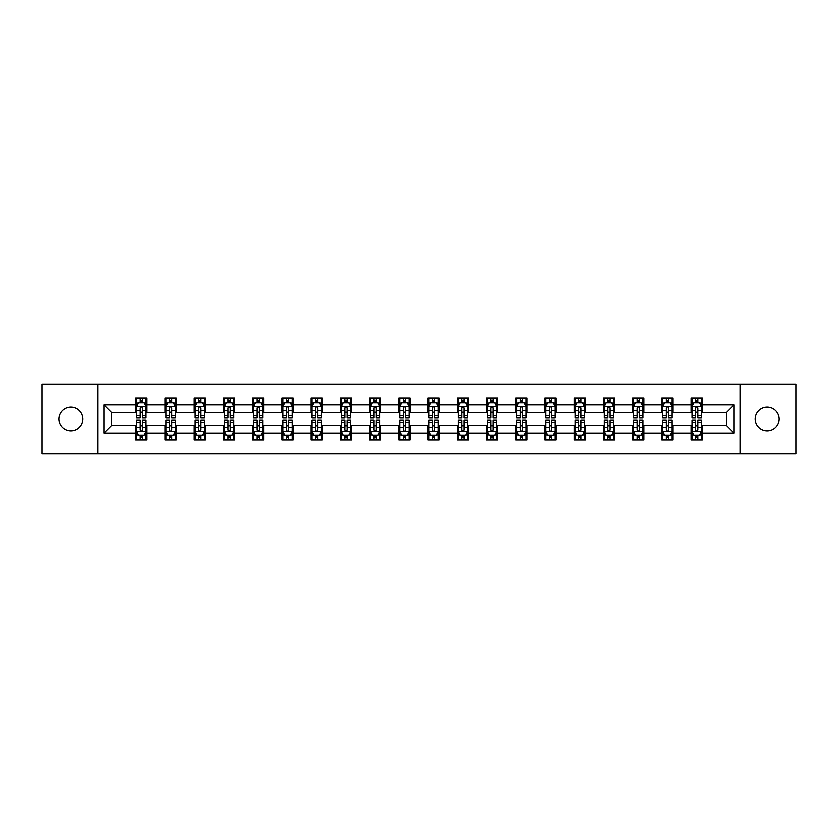<?xml version="1.0" encoding="UTF-8"?>
<svg xmlns="http://www.w3.org/2000/svg" width="838" height="838" viewBox="0 0 838 838"><rect width="100%" height="100%" fill="white"/><g stroke="black" fill="none" stroke-linecap="round" stroke-linejoin="round"><path stroke-width="1.26" d="M767.063 407.006A11.994 11.994 0 0 0 755.069 419A11.994 11.994 0 0 0 767.063 430.994A11.994 11.994 0 0 0 779.057 419A11.994 11.994 0 0 0 767.063 407.006M70.937 407.006A11.994 11.994 0 0 0 58.943 419A11.994 11.994 0 0 0 70.937 430.994A11.994 11.994 0 0 0 82.931 419A11.994 11.994 0 0 0 70.937 407.006M740.279 453.651L796.1 453.651L796.1 384.349L740.279 384.349L740.279 453.651L97.721 453.651L97.721 384.349L41.9 384.349L41.9 453.651L97.721 453.651M740.279 384.349L97.721 384.349M702.244 404.764L702.244 397.924L691.004 397.924L691.004 404.764L673.019 404.764L673.019 397.924L661.779 397.924L661.779 404.764L643.804 404.764L643.804 397.924L632.554 397.924L632.554 404.764L614.579 404.764L614.579 397.924L603.339 397.924L603.339 404.764L585.353 404.764L585.353 397.924L574.114 397.924L574.114 404.764L556.128 404.764L556.128 397.924L544.889 397.924L544.889 404.764L526.903 404.764L526.903 397.924L515.663 397.924L515.663 404.764L497.678 404.764L497.678 397.924L486.438 397.924L486.438 404.764L468.452 404.764L468.452 397.924L457.213 397.924L457.213 404.764L439.227 404.764L439.227 397.924L427.988 397.924L427.988 404.764L410.012 404.764L410.012 397.924L398.773 397.924L398.773 404.764L380.787 404.764L380.787 397.924L369.548 397.924L369.548 404.764L351.562 404.764L351.562 397.924L340.322 397.924L340.322 404.764L322.337 404.764L322.337 397.924L311.097 397.924L311.097 404.764L293.111 404.764L293.111 397.924L281.872 397.924L281.872 404.764L263.886 404.764L263.886 397.924L252.647 397.924L252.647 404.764L234.661 404.764L234.661 397.924L223.421 397.924L223.421 404.764L205.446 404.764L205.446 397.924L194.196 397.924L194.196 404.764L176.221 404.764L176.221 397.924L164.981 397.924L164.981 404.764L146.996 404.764L146.996 397.924L135.756 397.924L135.756 404.764L103.912 404.764L103.912 433.236L111.402 425.746L135.756 425.746L135.756 440.076L146.996 440.076L146.996 425.746L164.981 425.746L164.981 440.076L176.221 440.076L176.221 425.746L194.196 425.746L194.196 440.076L205.446 440.076L205.446 425.746L223.421 425.746L223.421 440.076L234.661 440.076L234.661 425.746L252.647 425.746L252.647 440.076L263.886 440.076L263.886 425.746L281.872 425.746L281.872 440.076L293.111 440.076L293.111 425.746L311.097 425.746L311.097 440.076L322.337 440.076L322.337 425.746L340.322 425.746L340.322 440.076L351.562 440.076L351.562 425.746L369.548 425.746L369.548 440.076L380.787 440.076L380.787 425.746L398.773 425.746L398.773 440.076L410.012 440.076L410.012 425.746L427.988 425.746L427.988 440.076L439.227 440.076L439.227 425.746L457.213 425.746L457.213 440.076L468.452 440.076L468.452 425.746L486.438 425.746L486.438 440.076L497.678 440.076L497.678 425.746L515.663 425.746L515.663 440.076L526.903 440.076L526.903 425.746L544.889 425.746L544.889 440.076L556.128 440.076L556.128 425.746L574.114 425.746L574.114 440.076L585.353 440.076L585.353 425.746L603.339 425.746L603.339 440.076L614.579 440.076L614.579 425.746L632.554 425.746L632.554 440.076L643.804 440.076L643.804 425.746L661.779 425.746L661.779 440.076L673.019 440.076L673.019 425.746L691.004 425.746L691.004 440.076L702.244 440.076L702.244 425.746L726.598 425.746L726.598 412.254L702.244 412.254L702.244 404.764L734.088 404.764L734.088 433.236L702.244 433.236M691.004 433.236L673.019 433.236M661.779 433.236L643.804 433.236M632.554 433.236L614.579 433.236M603.339 433.236L585.353 433.236M574.114 433.236L556.128 433.236M544.889 433.236L526.903 433.236M515.663 433.236L497.678 433.236M486.438 433.236L468.452 433.236M457.213 433.236L439.227 433.236M427.988 433.236L410.012 433.236M398.773 433.236L380.787 433.236M369.548 433.236L351.562 433.236M340.322 433.236L322.337 433.236M311.097 433.236L293.111 433.236M281.872 433.236L263.886 433.236M252.647 433.236L234.661 433.236M223.421 433.236L205.446 433.236M194.196 433.236L176.221 433.236M164.981 433.236L146.996 433.236M135.756 433.236L103.912 433.236M691.004 404.764L691.004 412.254L673.019 412.254L673.019 404.764M661.779 404.764L661.779 412.254L643.804 412.254L643.804 404.764M632.554 404.764L632.554 412.254L614.579 412.254L614.579 404.764M603.339 404.764L603.339 412.254L585.353 412.254L585.353 404.764M574.114 404.764L574.114 412.254L556.128 412.254L556.128 404.764M544.889 404.764L544.889 412.254L526.903 412.254L526.903 404.764M515.663 404.764L515.663 412.254L497.678 412.254L497.678 404.764M486.438 404.764L486.438 412.254L468.452 412.254L468.452 404.764M457.213 404.764L457.213 412.254L439.227 412.254L439.227 404.764M427.988 404.764L427.988 412.254L410.012 412.254L410.012 404.764M398.773 404.764L398.773 412.254L380.787 412.254L380.787 404.764M369.548 404.764L369.548 412.254L351.562 412.254L351.562 404.764M340.322 404.764L340.322 412.254L322.337 412.254L322.337 404.764M311.097 404.764L311.097 412.254L293.111 412.254L293.111 404.764M281.872 404.764L281.872 412.254L263.886 412.254L263.886 404.764M252.647 404.764L252.647 412.254L234.661 412.254L234.661 404.764M223.421 404.764L223.421 412.254L205.446 412.254L205.446 404.764M194.196 404.764L194.196 412.254L176.221 412.254L176.221 404.764M164.981 404.764L164.981 412.254L146.996 412.254L146.996 404.764M135.756 404.764L135.756 412.254L111.402 412.254L103.912 404.764M111.402 412.254L111.402 425.746M734.088 433.236L726.598 425.746M726.598 412.254L734.088 404.764M135.756 402.607L136.688 402.607M140.25 402.607L142.502 402.607M146.053 402.607L146.996 402.607M135.756 412.066L136.688 412.066M140.25 412.066L142.502 412.066M146.053 412.066L146.996 412.066M135.756 425.934L136.688 425.934M140.25 425.934L142.502 425.934M146.053 425.934L146.996 425.934M135.756 435.393L136.688 435.393M140.25 435.393L142.502 435.393M146.053 435.393L146.996 435.393M164.981 425.934L165.914 425.934M169.475 425.934L171.717 425.934M175.278 425.934L176.221 425.934M164.981 435.393L165.914 435.393M169.475 435.393L171.717 435.393M175.278 435.393L176.221 435.393M164.981 402.607L165.914 402.607M169.475 402.607L171.717 402.607M175.278 402.607L176.221 402.607M164.981 412.066L165.914 412.066M169.475 412.066L171.717 412.066M175.278 412.066L176.221 412.066M194.196 425.934L195.139 425.934M198.7 425.934L200.942 425.934M204.503 425.934L205.446 425.934M194.196 435.393L195.139 435.393M198.7 435.393L200.942 435.393M204.503 435.393L205.446 435.393M194.196 402.607L195.139 402.607M198.7 402.607L200.942 402.607M204.503 402.607L205.446 402.607M194.196 412.066L195.139 412.066M198.7 412.066L200.942 412.066M204.503 412.066L205.446 412.066M223.421 425.934L224.364 425.934M227.926 425.934L230.167 425.934M233.729 425.934L234.661 425.934M223.421 435.393L224.364 435.393M227.926 435.393L230.167 435.393M233.729 435.393L234.661 435.393M223.421 402.607L224.364 402.607M227.926 402.607L230.167 402.607M233.729 402.607L234.661 402.607M223.421 412.066L224.364 412.066M227.926 412.066L230.167 412.066M233.729 412.066L234.661 412.066M252.647 425.934L253.589 425.934M257.14 425.934L259.392 425.934M262.954 425.934L263.886 425.934M252.647 435.393L253.589 435.393M257.14 435.393L259.392 435.393M262.954 435.393L263.886 435.393M252.647 402.607L253.589 402.607M257.14 402.607L259.392 402.607M262.954 402.607L263.886 402.607M252.647 412.066L253.589 412.066M257.14 412.066L259.392 412.066M262.954 412.066L263.886 412.066M281.872 425.934L282.815 425.934M286.366 425.934L288.618 425.934M292.179 425.934L293.111 425.934M281.872 435.393L282.815 435.393M286.366 435.393L288.618 435.393M292.179 435.393L293.111 435.393M281.872 402.607L282.815 402.607M286.366 402.607L288.618 402.607M292.179 402.607L293.111 402.607M281.872 412.066L282.815 412.066M286.366 412.066L288.618 412.066M292.179 412.066L293.111 412.066M311.097 425.934L312.029 425.934M315.591 425.934L317.843 425.934M321.404 425.934L322.337 425.934M311.097 435.393L312.029 435.393M315.591 435.393L317.843 435.393M321.404 435.393L322.337 435.393M311.097 402.607L312.029 402.607M315.591 402.607L317.843 402.607M321.404 402.607L322.337 402.607M311.097 412.066L312.029 412.066M315.591 412.066L317.843 412.066M321.404 412.066L322.337 412.066M340.322 425.934L341.255 425.934M344.816 425.934L347.068 425.934M350.619 425.934L351.562 425.934M340.322 435.393L341.255 435.393M344.816 435.393L347.068 435.393M350.619 435.393L351.562 435.393M340.322 402.607L341.255 402.607M344.816 402.607L347.068 402.607M350.619 402.607L351.562 402.607M340.322 412.066L341.255 412.066M344.816 412.066L347.068 412.066M350.619 412.066L351.562 412.066M369.548 425.934L370.48 425.934M374.041 425.934L376.293 425.934M379.844 425.934L380.787 425.934M369.548 435.393L370.48 435.393M374.041 435.393L376.293 435.393M379.844 435.393L380.787 435.393M369.548 402.607L370.48 402.607M374.041 402.607L376.293 402.607M379.844 402.607L380.787 402.607M369.548 412.066L370.48 412.066M374.041 412.066L376.293 412.066M379.844 412.066L380.787 412.066M398.773 425.934L399.705 425.934M403.267 425.934L405.508 425.934M409.07 425.934L410.012 425.934M398.773 435.393L399.705 435.393M403.267 435.393L405.508 435.393M409.07 435.393L410.012 435.393M398.773 402.607L399.705 402.607M403.267 402.607L405.508 402.607M409.07 402.607L410.012 402.607M398.773 412.066L399.705 412.066M403.267 412.066L405.508 412.066M409.07 412.066L410.012 412.066M427.988 425.934L428.93 425.934M432.492 425.934L434.733 425.934M438.295 425.934L439.227 425.934M427.988 435.393L428.93 435.393M432.492 435.393L434.733 435.393M438.295 435.393L439.227 435.393M427.988 402.607L428.93 402.607M432.492 402.607L434.733 402.607M438.295 402.607L439.227 402.607M427.988 412.066L428.93 412.066M432.492 412.066L434.733 412.066M438.295 412.066L439.227 412.066M457.213 425.934L458.156 425.934M461.707 425.934L463.959 425.934M467.52 425.934L468.452 425.934M457.213 435.393L458.156 435.393M461.707 435.393L463.959 435.393M467.52 435.393L468.452 435.393M457.213 402.607L458.156 402.607M461.707 402.607L463.959 402.607M467.52 402.607L468.452 402.607M457.213 412.066L458.156 412.066M461.707 412.066L463.959 412.066M467.52 412.066L468.452 412.066M486.438 425.934L487.381 425.934M490.932 425.934L493.184 425.934M496.745 425.934L497.678 425.934M486.438 435.393L487.381 435.393M490.932 435.393L493.184 435.393M496.745 435.393L497.678 435.393M486.438 402.607L487.381 402.607M490.932 402.607L493.184 402.607M496.745 402.607L497.678 402.607M486.438 412.066L487.381 412.066M490.932 412.066L493.184 412.066M496.745 412.066L497.678 412.066M515.663 425.934L516.596 425.934M520.157 425.934L522.409 425.934M525.971 425.934L526.903 425.934M515.663 435.393L516.596 435.393M520.157 435.393L522.409 435.393M525.971 435.393L526.903 435.393M515.663 402.607L516.596 402.607M520.157 402.607L522.409 402.607M525.971 402.607L526.903 402.607M515.663 412.066L516.596 412.066M520.157 412.066L522.409 412.066M525.971 412.066L526.903 412.066M544.889 425.934L545.821 425.934M549.382 425.934L551.634 425.934M555.185 425.934L556.128 425.934M544.889 435.393L545.821 435.393M549.382 435.393L551.634 435.393M555.185 435.393L556.128 435.393M544.889 402.607L545.821 402.607M549.382 402.607L551.634 402.607M555.185 402.607L556.128 402.607M544.889 412.066L545.821 412.066M549.382 412.066L551.634 412.066M555.185 412.066L556.128 412.066M574.114 425.934L575.046 425.934M578.608 425.934L580.86 425.934M584.411 425.934L585.353 425.934M574.114 435.393L575.046 435.393M578.608 435.393L580.86 435.393M584.411 435.393L585.353 435.393M574.114 402.607L575.046 402.607M578.608 402.607L580.86 402.607M584.411 402.607L585.353 402.607M574.114 412.066L575.046 412.066M578.608 412.066L580.86 412.066M584.411 412.066L585.353 412.066M603.339 425.934L604.271 425.934M607.833 425.934L610.074 425.934M613.636 425.934L614.579 425.934M603.339 435.393L604.271 435.393M607.833 435.393L610.074 435.393M613.636 435.393L614.579 435.393M603.339 402.607L604.271 402.607M607.833 402.607L610.074 402.607M613.636 402.607L614.579 402.607M603.339 412.066L604.271 412.066M607.833 412.066L610.074 412.066M613.636 412.066L614.579 412.066M632.554 425.934L633.497 425.934M637.058 425.934L639.3 425.934M642.861 425.934L643.804 425.934M632.554 435.393L633.497 435.393M637.058 435.393L639.3 435.393M642.861 435.393L643.804 435.393M632.554 402.607L633.497 402.607M637.058 402.607L639.3 402.607M642.861 402.607L643.804 402.607M632.554 412.066L633.497 412.066M637.058 412.066L639.3 412.066M642.861 412.066L643.804 412.066M661.779 425.934L662.722 425.934M666.283 425.934L668.525 425.934M672.086 425.934L673.019 425.934M661.779 435.393L662.722 435.393M666.283 435.393L668.525 435.393M672.086 435.393L673.019 435.393M661.779 402.607L662.722 402.607M666.283 402.607L668.525 402.607M672.086 402.607L673.019 402.607M661.779 412.066L662.722 412.066M666.283 412.066L668.525 412.066M672.086 412.066L673.019 412.066M691.004 425.934L691.947 425.934M695.498 425.934L697.75 425.934M701.312 425.934L702.244 425.934M691.004 435.393L691.947 435.393M695.498 435.393L697.75 435.393M701.312 435.393L702.244 435.393M691.004 402.607L691.947 402.607M695.498 402.607L697.75 402.607M701.312 402.607L702.244 402.607M691.004 412.066L691.947 412.066M695.498 412.066L697.75 412.066M701.312 412.066L702.244 412.066M142.502 400.365L140.25 400.365M146.053 415.522L142.502 415.522L142.502 417.879L146.053 417.879L146.053 406.451L144.188 402.701L138.563 402.701L136.688 406.451L136.688 417.879L140.25 417.879L140.25 415.522L136.688 415.522M136.688 406.451L136.688 397.924M146.053 406.451L146.053 397.924M140.25 402.701L140.25 397.924M142.502 397.924L142.502 402.701M142.502 415.522L142.502 407.855C141.748 406.409 141.004 406.409 140.25 407.855L140.25 415.522M140.25 437.635L142.502 437.635M136.688 422.478L140.25 422.478L140.25 420.121L136.688 420.121L136.688 431.549L138.563 435.299L144.188 435.299L146.053 431.549L146.053 420.121L142.502 420.121L142.502 422.478L146.053 422.478M146.053 431.549L146.053 440.076M136.688 431.549L136.688 440.076M142.502 435.299L142.502 440.076M140.25 440.076L140.25 435.299M140.25 422.478L140.25 430.145C140.994 431.591 141.748 431.591 142.502 430.145L142.502 422.478M171.717 400.365L169.475 400.365M175.278 415.522L171.717 415.522L171.717 417.879L175.278 417.879L175.278 406.451L173.403 402.701L167.789 402.701L165.914 406.451L165.914 417.879L169.475 417.879L169.475 415.522L165.914 415.522M165.914 406.451L165.914 397.924M175.278 406.451L175.278 397.924M169.475 402.701L169.475 397.924M171.717 397.924L171.717 402.701M171.717 415.522L171.717 407.855C170.973 406.409 170.219 406.409 169.475 407.855L169.475 415.522M200.942 400.365L198.7 400.365M204.503 415.522L200.942 415.522L200.942 417.879L204.503 417.879L204.503 406.451L202.628 402.701L197.014 402.701L195.139 406.451L195.139 417.879L198.7 417.879L198.7 415.522L195.139 415.522M195.139 406.451L195.139 397.924M204.503 406.451L204.503 397.924M198.7 402.701L198.7 397.924M200.942 397.924L200.942 402.701M200.942 415.522L200.942 407.855C200.198 406.409 199.444 406.409 198.7 407.855L198.7 415.522M169.475 437.635L171.717 437.635M165.914 422.478L169.475 422.478L169.475 420.121L165.914 420.121L165.914 431.549L167.789 435.299L173.403 435.299L175.278 431.549L175.278 420.121L171.717 420.121L171.717 422.478L175.278 422.478M175.278 431.549L175.278 440.076M165.914 431.549L165.914 440.076M171.717 435.299L171.717 440.076M169.475 440.076L169.475 435.299M169.475 422.478L169.475 430.145C170.219 431.591 170.973 431.591 171.717 430.145L171.717 422.478M198.7 437.635L200.942 437.635M195.139 422.478L198.7 422.478L198.7 420.121L195.139 420.121L195.139 431.549L197.014 435.299L202.628 435.299L204.503 431.549L204.503 420.121L200.942 420.121L200.942 422.478L204.503 422.478M204.503 431.549L204.503 440.076M195.139 431.549L195.139 440.076M200.942 435.299L200.942 440.076M198.7 440.076L198.7 435.299M198.7 422.478L198.7 430.145C199.444 431.591 200.198 431.591 200.942 430.145L200.942 422.478M230.167 400.365L227.926 400.365M233.729 415.522L230.167 415.522L230.167 417.879L233.729 417.879L233.729 406.451L231.854 402.701L226.239 402.701L224.364 406.451L224.364 417.879L227.926 417.879L227.926 415.522L224.364 415.522M224.364 406.451L224.364 397.924M233.729 406.451L233.729 397.924M227.926 402.701L227.926 397.924M230.167 397.924L230.167 402.701M230.167 415.522L230.167 407.855C229.423 406.409 228.669 406.409 227.926 407.855L227.926 415.522M259.392 400.365L257.14 400.365M262.954 415.522L259.392 415.522L259.392 417.879L262.954 417.879L262.954 406.451L261.079 402.701L255.454 402.701L253.589 406.451L253.589 417.879L257.14 417.879L257.14 415.522L253.589 415.522M253.589 406.451L253.589 397.924M262.954 406.451L262.954 397.924M257.14 402.701L257.14 397.924M259.392 397.924L259.392 402.701M259.392 415.522L259.392 407.855C258.649 406.409 257.894 406.409 257.14 407.855L257.14 415.522M288.618 400.365L286.366 400.365M292.179 415.522L288.618 415.522L288.618 417.879L292.179 417.879L292.179 406.451L290.304 402.701L284.679 402.701L282.815 406.451L282.815 417.879L286.366 417.879L286.366 415.522L282.815 415.522M282.815 406.451L282.815 397.924M292.179 406.451L292.179 397.924M286.366 402.701L286.366 397.924M288.618 397.924L288.618 402.701M288.618 415.522L288.618 407.855C287.863 406.409 287.12 406.409 286.366 407.855L286.366 415.522M227.926 437.635L230.167 437.635M224.364 422.478L227.926 422.478L227.926 420.121L224.364 420.121L224.364 431.549L226.239 435.299L231.854 435.299L233.729 431.549L233.729 420.121L230.167 420.121L230.167 422.478L233.729 422.478M233.729 431.549L233.729 440.076M224.364 431.549L224.364 440.076M230.167 435.299L230.167 440.076M227.926 440.076L227.926 435.299M227.926 422.478L227.926 430.145C228.669 431.591 229.423 431.591 230.167 430.145L230.167 422.478M257.14 437.635L259.392 437.635M253.589 422.478L257.14 422.478L257.14 420.121L253.589 420.121L253.589 431.549L255.454 435.299L261.079 435.299L262.954 431.549L262.954 420.121L259.392 420.121L259.392 422.478L262.954 422.478M262.954 431.549L262.954 440.076M253.589 431.549L253.589 440.076M259.392 435.299L259.392 440.076M257.14 440.076L257.14 435.299M257.14 422.478L257.14 430.145C257.894 431.591 258.638 431.591 259.392 430.145L259.392 422.478M286.366 437.635L288.618 437.635M282.815 422.478L286.366 422.478L286.366 420.121L282.815 420.121L282.815 431.549L284.679 435.299L290.304 435.299L292.179 431.549L292.179 420.121L288.618 420.121L288.618 422.478L292.179 422.478M292.179 431.549L292.179 440.076M282.815 431.549L282.815 440.076M288.618 435.299L288.618 440.076M286.366 440.076L286.366 435.299M286.366 422.478L286.366 430.145C287.12 431.591 287.863 431.591 288.618 430.145L288.618 422.478M317.843 400.365L315.591 400.365M321.404 415.522L317.843 415.522L317.843 417.879L321.404 417.879L321.404 406.451L319.529 402.701L313.904 402.701L312.029 406.451L312.029 417.879L315.591 417.879L315.591 415.522L312.029 415.522M312.029 406.451L312.029 397.924M321.404 406.451L321.404 397.924M315.591 402.701L315.591 397.924M317.843 397.924L317.843 402.701M317.843 415.522L317.843 407.855C317.089 406.409 316.345 406.409 315.591 407.855L315.591 415.522M315.591 437.635L317.843 437.635M312.029 422.478L315.591 422.478L315.591 420.121L312.029 420.121L312.029 431.549L313.904 435.299L319.529 435.299L321.404 431.549L321.404 420.121L317.843 420.121L317.843 422.478L321.404 422.478M321.404 431.549L321.404 440.076M312.029 431.549L312.029 440.076M317.843 435.299L317.843 440.076M315.591 440.076L315.591 435.299M315.591 422.478L315.591 430.145C316.345 431.591 317.089 431.591 317.843 430.145L317.843 422.478M347.068 400.365L344.816 400.365M350.619 415.522L347.068 415.522L347.068 417.879L350.619 417.879L350.619 406.451L348.755 402.701L343.13 402.701L341.255 406.451L341.255 417.879L344.816 417.879L344.816 415.522L341.255 415.522M341.255 406.451L341.255 397.924M350.619 406.451L350.619 397.924M344.816 402.701L344.816 397.924M347.068 397.924L347.068 402.701M347.068 415.522L347.068 407.855C346.314 406.409 345.57 406.409 344.816 407.855L344.816 415.522M344.816 437.635L347.068 437.635M341.255 422.478L344.816 422.478L344.816 420.121L341.255 420.121L341.255 431.549L343.13 435.299L348.755 435.299L350.619 431.549L350.619 420.121L347.068 420.121L347.068 422.478L350.619 422.478M350.619 431.549L350.619 440.076M341.255 431.549L341.255 440.076M347.068 435.299L347.068 440.076M344.816 440.076L344.816 435.299M344.816 422.478L344.816 430.145C345.56 431.591 346.314 431.591 347.068 430.145L347.068 422.478M376.293 400.365L374.041 400.365M379.844 415.522L376.293 415.522L376.293 417.879L379.844 417.879L379.844 406.451L377.969 402.701L372.355 402.701L370.48 406.451L370.48 417.879L374.041 417.879L374.041 415.522L370.48 415.522M370.48 406.451L370.48 397.924M379.844 406.451L379.844 397.924M374.041 402.701L374.041 397.924M376.293 397.924L376.293 402.701M376.293 415.522L376.293 407.855C375.539 406.409 374.796 406.409 374.041 407.855L374.041 415.522M374.041 437.635L376.293 437.635M370.48 422.478L374.041 422.478L374.041 420.121L370.48 420.121L370.48 431.549L372.355 435.299L377.969 435.299L379.844 431.549L379.844 420.121L376.293 420.121L376.293 422.478L379.844 422.478M379.844 431.549L379.844 440.076M370.48 431.549L370.48 440.076M376.293 435.299L376.293 440.076M374.041 440.076L374.041 435.299M374.041 422.478L374.041 430.145C374.785 431.591 375.539 431.591 376.293 430.145L376.293 422.478M405.508 400.365L403.267 400.365M409.07 415.522L405.508 415.522L405.508 417.879L409.07 417.879L409.07 406.451L407.195 402.701L401.58 402.701L399.705 406.451L399.705 417.879L403.267 417.879L403.267 415.522L399.705 415.522M399.705 406.451L399.705 397.924M409.07 406.451L409.07 397.924M403.267 402.701L403.267 397.924M405.508 397.924L405.508 402.701M405.508 415.522L405.508 407.855C404.764 406.409 404.01 406.409 403.267 407.855L403.267 415.522M403.267 437.635L405.508 437.635M399.705 422.478L403.267 422.478L403.267 420.121L399.705 420.121L399.705 431.549L401.58 435.299L407.195 435.299L409.07 431.549L409.07 420.121L405.508 420.121L405.508 422.478L409.07 422.478M409.07 431.549L409.07 440.076M399.705 431.549L399.705 440.076M405.508 435.299L405.508 440.076M403.267 440.076L403.267 435.299M403.267 422.478L403.267 430.145C404.01 431.591 404.764 431.591 405.508 430.145L405.508 422.478M434.733 400.365L432.492 400.365M438.295 415.522L434.733 415.522L434.733 417.879L438.295 417.879L438.295 406.451L436.42 402.701L430.805 402.701L428.93 406.451L428.93 417.879L432.492 417.879L432.492 415.522L428.93 415.522M428.93 406.451L428.93 397.924M438.295 406.451L438.295 397.924M432.492 402.701L432.492 397.924M434.733 397.924L434.733 402.701M434.733 415.522L434.733 407.855C433.99 406.409 433.236 406.409 432.492 407.855L432.492 415.522M432.492 437.635L434.733 437.635M428.93 422.478L432.492 422.478L432.492 420.121L428.93 420.121L428.93 431.549L430.805 435.299L436.42 435.299L438.295 431.549L438.295 420.121L434.733 420.121L434.733 422.478L438.295 422.478M438.295 431.549L438.295 440.076M428.93 431.549L428.93 440.076M434.733 435.299L434.733 440.076M432.492 440.076L432.492 435.299M432.492 422.478L432.492 430.145C433.236 431.591 433.99 431.591 434.733 430.145L434.733 422.478M463.959 400.365L461.707 400.365M467.52 415.522L463.959 415.522L463.959 417.879L467.52 417.879L467.52 406.451L465.645 402.701L460.031 402.701L458.156 406.451L458.156 417.879L461.707 417.879L461.707 415.522L458.156 415.522M458.156 406.451L458.156 397.924M467.52 406.451L467.52 397.924M461.707 402.701L461.707 397.924M463.959 397.924L463.959 402.701M463.959 415.522L463.959 407.855C463.215 406.409 462.461 406.409 461.707 407.855L461.707 415.522M461.707 437.635L463.959 437.635M458.156 422.478L461.707 422.478L461.707 420.121L458.156 420.121L458.156 431.549L460.031 435.299L465.645 435.299L467.52 431.549L467.52 420.121L463.959 420.121L463.959 422.478L467.52 422.478M467.52 431.549L467.52 440.076M458.156 431.549L458.156 440.076M463.959 435.299L463.959 440.076M461.707 440.076L461.707 435.299M461.707 422.478L461.707 430.145C462.461 431.591 463.205 431.591 463.959 430.145L463.959 422.478M493.184 400.365L490.932 400.365M496.745 415.522L493.184 415.522L493.184 417.879L496.745 417.879L496.745 406.451L494.87 402.701L489.245 402.701L487.381 406.451L487.381 417.879L490.932 417.879L490.932 415.522L487.381 415.522M487.381 406.451L487.381 397.924M496.745 406.451L496.745 397.924M490.932 402.701L490.932 397.924M493.184 397.924L493.184 402.701M493.184 415.522L493.184 407.855C492.44 406.409 491.686 406.409 490.932 407.855L490.932 415.522M490.932 437.635L493.184 437.635M487.381 422.478L490.932 422.478L490.932 420.121L487.381 420.121L487.381 431.549L489.245 435.299L494.87 435.299L496.745 431.549L496.745 420.121L493.184 420.121L493.184 422.478L496.745 422.478M496.745 431.549L496.745 440.076M487.381 431.549L487.381 440.076M493.184 435.299L493.184 440.076M490.932 440.076L490.932 435.299M490.932 422.478L490.932 430.145C491.686 431.591 492.43 431.591 493.184 430.145L493.184 422.478M522.409 400.365L520.157 400.365M525.971 415.522L522.409 415.522L522.409 417.879L525.971 417.879L525.971 406.451L524.096 402.701L518.471 402.701L516.596 406.451L516.596 417.879L520.157 417.879L520.157 415.522L516.596 415.522M516.596 406.451L516.596 397.924M525.971 406.451L525.971 397.924M520.157 402.701L520.157 397.924M522.409 397.924L522.409 402.701M522.409 415.522L522.409 407.855C521.655 406.409 520.911 406.409 520.157 407.855L520.157 415.522M520.157 437.635L522.409 437.635M516.596 422.478L520.157 422.478L520.157 420.121L516.596 420.121L516.596 431.549L518.471 435.299L524.096 435.299L525.971 431.549L525.971 420.121L522.409 420.121L522.409 422.478L525.971 422.478M525.971 431.549L525.971 440.076M516.596 431.549L516.596 440.076M522.409 435.299L522.409 440.076M520.157 440.076L520.157 435.299M520.157 422.478L520.157 430.145C520.911 431.591 521.655 431.591 522.409 430.145L522.409 422.478M551.634 400.365L549.382 400.365M555.185 415.522L551.634 415.522L551.634 417.879L555.185 417.879L555.185 406.451L553.321 402.701L547.696 402.701L545.821 406.451L545.821 417.879L549.382 417.879L549.382 415.522L545.821 415.522M545.821 406.451L545.821 397.924M555.185 406.451L555.185 397.924M549.382 402.701L549.382 397.924M551.634 397.924L551.634 402.701M551.634 415.522L551.634 407.855C550.88 406.409 550.137 406.409 549.382 407.855L549.382 415.522M549.382 437.635L551.634 437.635M545.821 422.478L549.382 422.478L549.382 420.121L545.821 420.121L545.821 431.549L547.696 435.299L553.321 435.299L555.185 431.549L555.185 420.121L551.634 420.121L551.634 422.478L555.185 422.478M555.185 431.549L555.185 440.076M545.821 431.549L545.821 440.076M551.634 435.299L551.634 440.076M549.382 440.076L549.382 435.299M549.382 422.478L549.382 430.145C550.137 431.591 550.88 431.591 551.634 430.145L551.634 422.478M580.86 400.365L578.608 400.365M584.411 415.522L580.86 415.522L580.86 417.879L584.411 417.879L584.411 406.451L582.546 402.701L576.921 402.701L575.046 406.451L575.046 417.879L578.608 417.879L578.608 415.522L575.046 415.522M575.046 406.451L575.046 397.924M584.411 406.451L584.411 397.924M578.608 402.701L578.608 397.924M580.86 397.924L580.86 402.701M580.86 415.522L580.86 407.855C580.106 406.409 579.362 406.409 578.608 407.855L578.608 415.522M578.608 437.635L580.86 437.635M575.046 422.478L578.608 422.478L578.608 420.121L575.046 420.121L575.046 431.549L576.921 435.299L582.546 435.299L584.411 431.549L584.411 420.121L580.86 420.121L580.86 422.478L584.411 422.478M584.411 431.549L584.411 440.076M575.046 431.549L575.046 440.076M580.86 435.299L580.86 440.076M578.608 440.076L578.608 435.299M578.608 422.478L578.608 430.145C579.351 431.591 580.106 431.591 580.86 430.145L580.86 422.478M610.074 400.365L607.833 400.365M613.636 415.522L610.074 415.522L610.074 417.879L613.636 417.879L613.636 406.451L611.761 402.701L606.146 402.701L604.271 406.451L604.271 417.879L607.833 417.879L607.833 415.522L604.271 415.522M604.271 406.451L604.271 397.924M613.636 406.451L613.636 397.924M607.833 402.701L607.833 397.924M610.074 397.924L610.074 402.701M610.074 415.522L610.074 407.855C609.331 406.409 608.577 406.409 607.833 407.855L607.833 415.522M607.833 437.635L610.074 437.635M604.271 422.478L607.833 422.478L607.833 420.121L604.271 420.121L604.271 431.549L606.146 435.299L611.761 435.299L613.636 431.549L613.636 420.121L610.074 420.121L610.074 422.478L613.636 422.478M613.636 431.549L613.636 440.076M604.271 431.549L604.271 440.076M610.074 435.299L610.074 440.076M607.833 440.076L607.833 435.299M607.833 422.478L607.833 430.145C608.577 431.591 609.331 431.591 610.074 430.145L610.074 422.478M639.3 400.365L637.058 400.365M642.861 415.522L639.3 415.522L639.3 417.879L642.861 417.879L642.861 406.451L640.986 402.701L635.372 402.701L633.497 406.451L633.497 417.879L637.058 417.879L637.058 415.522L633.497 415.522M633.497 406.451L633.497 397.924M642.861 406.451L642.861 397.924M637.058 402.701L637.058 397.924M639.3 397.924L639.3 402.701M639.3 415.522L639.3 407.855C638.556 406.409 637.802 406.409 637.058 407.855L637.058 415.522M637.058 437.635L639.3 437.635M633.497 422.478L637.058 422.478L637.058 420.121L633.497 420.121L633.497 431.549L635.372 435.299L640.986 435.299L642.861 431.549L642.861 420.121L639.3 420.121L639.3 422.478L642.861 422.478M642.861 431.549L642.861 440.076M633.497 431.549L633.497 440.076M639.3 435.299L639.3 440.076M637.058 440.076L637.058 435.299M637.058 422.478L637.058 430.145C637.802 431.591 638.556 431.591 639.3 430.145L639.3 422.478M668.525 400.365L666.283 400.365M672.086 415.522L668.525 415.522L668.525 417.879L672.086 417.879L672.086 406.451L670.211 402.701L664.597 402.701L662.722 406.451L662.722 417.879L666.283 417.879L666.283 415.522L662.722 415.522M662.722 406.451L662.722 397.924M672.086 406.451L672.086 397.924M666.283 402.701L666.283 397.924M668.525 397.924L668.525 402.701M668.525 415.522L668.525 407.855C667.781 406.409 667.027 406.409 666.283 407.855L666.283 415.522M666.283 437.635L668.525 437.635M662.722 422.478L666.283 422.478L666.283 420.121L662.722 420.121L662.722 431.549L664.597 435.299L670.211 435.299L672.086 431.549L672.086 420.121L668.525 420.121L668.525 422.478L672.086 422.478M672.086 431.549L672.086 440.076M662.722 431.549L662.722 440.076M668.525 435.299L668.525 440.076M666.283 440.076L666.283 435.299M666.283 422.478L666.283 430.145C667.027 431.591 667.781 431.591 668.525 430.145L668.525 422.478M697.75 400.365L695.498 400.365M701.312 415.522L697.75 415.522L697.75 417.879L701.312 417.879L701.312 406.451L699.437 402.701L693.812 402.701L691.947 406.451L691.947 417.879L695.498 417.879L695.498 415.522L691.947 415.522M691.947 406.451L691.947 397.924M701.312 406.451L701.312 397.924M695.498 402.701L695.498 397.924M697.75 397.924L697.75 402.701M697.75 415.522L697.75 407.855C697.007 406.409 696.252 406.409 695.498 407.855L695.498 415.522M695.498 437.635L697.75 437.635M691.947 422.478L695.498 422.478L695.498 420.121L691.947 420.121L691.947 431.549L693.812 435.299L699.437 435.299L701.312 431.549L701.312 420.121L697.75 420.121L697.75 422.478L701.312 422.478M701.312 431.549L701.312 440.076M691.947 431.549L691.947 440.076M697.75 435.299L697.75 440.076M695.498 440.076L695.498 435.299M695.498 422.478L695.498 430.145C696.252 431.591 696.996 431.591 697.75 430.145L697.75 422.478M146.011 406.357L136.741 406.357M136.688 402.931L138.448 402.931M144.293 402.931L146.053 402.931M140.25 410.505L136.688 410.505M146.053 410.505L142.502 410.505M142.502 401.549L140.25 401.549M136.741 431.643L146.011 431.643M146.053 435.069L144.293 435.069M138.448 435.069L136.688 435.069M142.502 427.495L146.053 427.495M136.688 427.495L140.25 427.495M140.25 436.451L142.502 436.451M175.236 406.357L165.966 406.357M165.914 402.931L167.673 402.931M173.518 402.931L175.278 402.931M169.475 410.505L165.914 410.505M175.278 410.505L171.717 410.505M171.717 401.549L169.475 401.549M204.462 406.357L195.181 406.357M195.139 402.931L196.899 402.931M202.744 402.931L204.503 402.931M198.7 410.505L195.139 410.505M204.503 410.505L200.942 410.505M200.942 401.549L198.7 401.549M165.966 431.643L175.236 431.643M175.278 435.069L173.518 435.069M167.673 435.069L165.914 435.069M171.717 427.495L175.278 427.495M165.914 427.495L169.475 427.495M169.475 436.451L171.717 436.451M195.181 431.643L204.462 431.643M204.503 435.069L202.744 435.069M196.899 435.069L195.139 435.069M200.942 427.495L204.503 427.495M195.139 427.495L198.7 427.495M198.7 436.451L200.942 436.451M233.676 406.357L224.406 406.357M224.364 402.931L226.124 402.931M231.969 402.931L233.729 402.931M227.926 410.505L224.364 410.505M233.729 410.505L230.167 410.505M230.167 401.549L227.926 401.549M262.902 406.357L253.631 406.357M253.589 402.931L255.349 402.931M261.194 402.931L262.954 402.931M257.14 410.505L253.589 410.505M262.954 410.505L259.392 410.505M259.392 401.549L257.14 401.549M292.127 406.357L282.856 406.357M282.815 402.931L284.574 402.931M290.419 402.931L292.179 402.931M286.366 410.505L282.815 410.505M292.179 410.505L288.618 410.505M288.618 401.549L286.366 401.549M224.406 431.643L233.676 431.643M233.729 435.069L231.969 435.069M226.124 435.069L224.364 435.069M230.167 427.495L233.729 427.495M224.364 427.495L227.926 427.495M227.926 436.451L230.167 436.451M253.631 431.643L262.902 431.643M262.954 435.069L261.194 435.069M255.349 435.069L253.589 435.069M259.392 427.495L262.954 427.495M253.589 427.495L257.14 427.495M257.14 436.451L259.392 436.451M282.856 431.643L292.127 431.643M292.179 435.069L290.419 435.069M284.574 435.069L282.815 435.069M288.618 427.495L292.179 427.495M282.815 427.495L286.366 427.495M286.366 436.451L288.618 436.451M321.352 406.357L312.082 406.357M312.029 402.931L313.789 402.931M319.634 402.931L321.404 402.931M315.591 410.505L312.029 410.505M321.404 410.505L317.843 410.505M317.843 401.549L315.591 401.549M312.082 431.643L321.352 431.643M321.404 435.069L319.634 435.069M313.789 435.069L312.029 435.069M317.843 427.495L321.404 427.495M312.029 427.495L315.591 427.495M315.591 436.451L317.843 436.451M350.577 406.357L341.307 406.357M341.255 402.931L343.014 402.931M348.859 402.931L350.619 402.931M344.816 410.505L341.255 410.505M350.619 410.505L347.068 410.505M347.068 401.549L344.816 401.549M341.307 431.643L350.577 431.643M350.619 435.069L348.859 435.069M343.014 435.069L341.255 435.069M347.068 427.495L350.619 427.495M341.255 427.495L344.816 427.495M344.816 436.451L347.068 436.451M379.803 406.357L370.532 406.357M370.48 402.931L372.24 402.931M378.085 402.931L379.844 402.931M374.041 410.505L370.48 410.505M379.844 410.505L376.293 410.505M376.293 401.549L374.041 401.549M370.532 431.643L379.803 431.643M379.844 435.069L378.085 435.069M372.24 435.069L370.48 435.069M376.293 427.495L379.844 427.495M370.48 427.495L374.041 427.495M374.041 436.451L376.293 436.451M409.028 406.357L399.747 406.357M399.705 402.931L401.465 402.931M407.31 402.931L409.07 402.931M403.267 410.505L399.705 410.505M409.07 410.505L405.508 410.505M405.508 401.549L403.267 401.549M399.747 431.643L409.028 431.643M409.07 435.069L407.31 435.069M401.465 435.069L399.705 435.069M405.508 427.495L409.07 427.495M399.705 427.495L403.267 427.495M403.267 436.451L405.508 436.451M438.253 406.357L428.972 406.357M428.93 402.931L430.69 402.931M436.535 402.931L438.295 402.931M432.492 410.505L428.93 410.505M438.295 410.505L434.733 410.505M434.733 401.549L432.492 401.549M428.972 431.643L438.253 431.643M438.295 435.069L436.535 435.069M430.69 435.069L428.93 435.069M434.733 427.495L438.295 427.495M428.93 427.495L432.492 427.495M432.492 436.451L434.733 436.451M467.468 406.357L458.197 406.357M458.156 402.931L459.915 402.931M465.76 402.931L467.52 402.931M461.707 410.505L458.156 410.505M467.52 410.505L463.959 410.505M463.959 401.549L461.707 401.549M458.197 431.643L467.468 431.643M467.52 435.069L465.76 435.069M459.915 435.069L458.156 435.069M463.959 427.495L467.52 427.495M458.156 427.495L461.707 427.495M461.707 436.451L463.959 436.451M496.693 406.357L487.423 406.357M487.381 402.931L489.141 402.931M494.986 402.931L496.745 402.931M490.932 410.505L487.381 410.505M496.745 410.505L493.184 410.505M493.184 401.549L490.932 401.549M487.423 431.643L496.693 431.643M496.745 435.069L494.986 435.069M489.141 435.069L487.381 435.069M493.184 427.495L496.745 427.495M487.381 427.495L490.932 427.495M490.932 436.451L493.184 436.451M525.918 406.357L516.648 406.357M516.596 402.931L518.366 402.931M524.211 402.931L525.971 402.931M520.157 410.505L516.596 410.505M525.971 410.505L522.409 410.505M522.409 401.549L520.157 401.549M516.648 431.643L525.918 431.643M525.971 435.069L524.211 435.069M518.366 435.069L516.596 435.069M522.409 427.495L525.971 427.495M516.596 427.495L520.157 427.495M520.157 436.451L522.409 436.451M555.144 406.357L545.873 406.357M545.821 402.931L547.581 402.931M553.426 402.931L555.185 402.931M549.382 410.505L545.821 410.505M555.185 410.505L551.634 410.505M551.634 401.549L549.382 401.549M545.873 431.643L555.144 431.643M555.185 435.069L553.426 435.069M547.581 435.069L545.821 435.069M551.634 427.495L555.185 427.495M545.821 427.495L549.382 427.495M549.382 436.451L551.634 436.451M584.369 406.357L575.098 406.357M575.046 402.931L576.806 402.931M582.651 402.931L584.411 402.931M578.608 410.505L575.046 410.505M584.411 410.505L580.86 410.505M580.86 401.549L578.608 401.549M575.098 431.643L584.369 431.643M584.411 435.069L582.651 435.069M576.806 435.069L575.046 435.069M580.86 427.495L584.411 427.495M575.046 427.495L578.608 427.495M578.608 436.451L580.86 436.451M613.594 406.357L604.324 406.357M604.271 402.931L606.031 402.931M611.876 402.931L613.636 402.931M607.833 410.505L604.271 410.505M613.636 410.505L610.074 410.505M610.074 401.549L607.833 401.549M604.324 431.643L613.594 431.643M613.636 435.069L611.876 435.069M606.031 435.069L604.271 435.069M610.074 427.495L613.636 427.495M604.271 427.495L607.833 427.495M607.833 436.451L610.074 436.451M642.819 406.357L633.538 406.357M633.497 402.931L635.256 402.931M641.101 402.931L642.861 402.931M637.058 410.505L633.497 410.505M642.861 410.505L639.3 410.505M639.3 401.549L637.058 401.549M633.538 431.643L642.819 431.643M642.861 435.069L641.101 435.069M635.256 435.069L633.497 435.069M639.3 427.495L642.861 427.495M633.497 427.495L637.058 427.495M637.058 436.451L639.3 436.451M672.034 406.357L662.764 406.357M662.722 402.931L664.482 402.931M670.327 402.931L672.086 402.931M666.283 410.505L662.722 410.505M672.086 410.505L668.525 410.505M668.525 401.549L666.283 401.549M662.764 431.643L672.034 431.643M672.086 435.069L670.327 435.069M664.482 435.069L662.722 435.069M668.525 427.495L672.086 427.495M662.722 427.495L666.283 427.495M666.283 436.451L668.525 436.451M701.259 406.357L691.989 406.357M691.947 402.931L693.707 402.931M699.552 402.931L701.312 402.931M695.498 410.505L691.947 410.505M701.312 410.505L697.75 410.505M697.75 401.549L695.498 401.549M691.989 431.643L701.259 431.643M701.312 435.069L699.552 435.069M693.707 435.069L691.947 435.069M697.75 427.495L701.312 427.495M691.947 427.495L695.498 427.495M695.498 436.451L697.75 436.451"/></g></svg>
